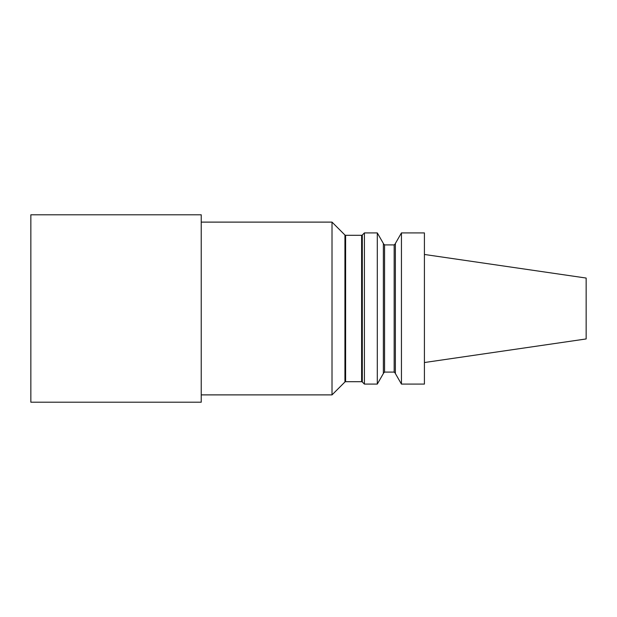 <?xml version="1.0" encoding="UTF-8"?>
<svg xmlns="http://www.w3.org/2000/svg" width="617" height="617" viewBox="0 0 617 617"><rect width="100%" height="100%" fill="white"/><g stroke="black" fill="none" stroke-linecap="round" stroke-linejoin="round"><path stroke-width="0.93" d="M201.235 214.793L201.235 402.207L30.85 402.207L30.85 214.793L201.235 214.793M424.411 384.09L424.411 232.91L401.443 232.91L401.443 384.09L424.411 384.09M377.296 232.91L383.373 243.484L383.373 373.516L377.296 384.09L377.296 232.91L364.416 232.91L362.295 235.023A0.956 0.956 0 0 1 361.616 235.308L345.613 235.308A0.956 0.956 0 0 1 344.934 235.023L332.015 222.112L332.015 394.888L344.934 381.977L344.934 235.023M344.934 381.977A0.956 0.956 0 0 1 345.613 381.692L361.616 381.692A0.956 0.956 0 0 1 362.295 381.977L364.416 384.09L377.296 384.09M364.416 384.09L364.416 232.91M332.015 394.888L201.235 394.888M401.443 384.09L395.374 373.516L395.374 243.484L401.443 232.91M424.411 254.466L586.15 278.051L586.15 338.949L424.411 362.534M384.568 372.09L394.17 372.09L394.17 244.91L384.568 244.91L384.568 372.09L383.373 373.293M362.295 381.977L362.295 235.023M361.616 381.692L361.616 235.308M345.613 381.692L345.613 235.308M384.568 244.91L383.373 243.707M332.015 222.112L201.235 222.112M394.17 244.91L395.374 243.707M394.17 372.09L395.374 373.293"/></g></svg>
